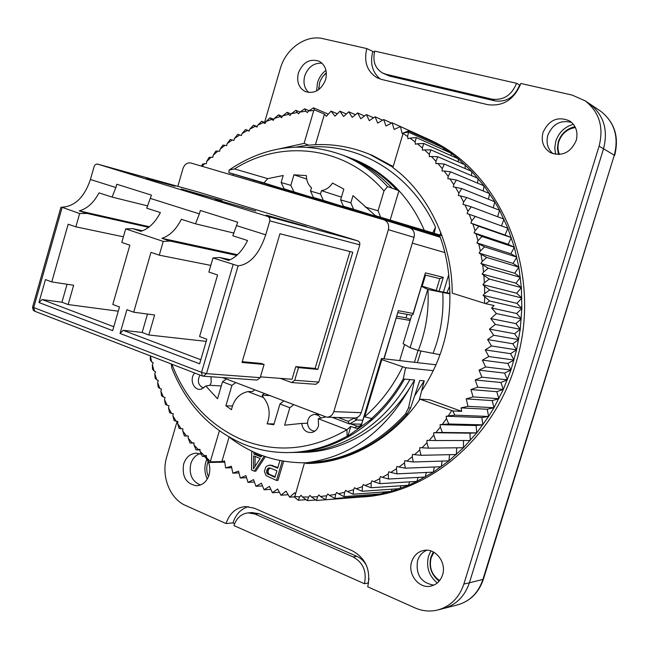 <?xml version="1.0" encoding="UTF-8"?>
<svg xmlns="http://www.w3.org/2000/svg" width="649" height="649" viewBox="0 0 649 649"><rect width="100%" height="100%" fill="white"/><g stroke="black" fill="none" stroke-linecap="round" stroke-linejoin="round"><path stroke-width="0.97" d="M430.879 550.928L428.559 556.071C425.955 566.926 428.859 575.898 437.288 582.989M206.828 459.135L205.855 461.812C204.208 467.799 204.678 473.551 207.274 479.059M573.408 124.292C564.711 126.782 558.854 132.396 555.82 141.141L554.757 147.818L555.633 154.365M325.968 70.279C321.896 73.418 319.073 77.547 317.507 82.674L316.582 90.974M439.616 580.587C431.772 575.022 428.94 567.437 431.123 557.832L433.946 552.283M433.313 551.934L430.895 557.061C428.567 566.942 431.325 574.965 439.162 581.139M208.475 476.658C206.569 472.302 206.26 467.799 207.55 463.135L208.134 461.447M559.487 154.478C557.734 150.398 557.515 146.098 558.838 141.596C561.75 133.556 567.275 128.867 575.428 127.537M574.998 126.693C566.772 128.551 561.215 133.572 558.318 141.75L557.386 148.248L558.538 154.535M318.805 89.586L319.551 82.91L320.476 80.411L322.715 76.59L326.374 72.907M324.565 74.473L326.366 72.802M211.006 376.745L211.185 382.602L209.895 385.271L221.285 385.977M264.273 393.562L262.131 395.192L263.486 397.586C268.856 404.238 270.398 412.026 268.11 420.941L267.072 423.797L274.032 423.935M171.904 364.227C185.817 400.222 209.278 425.428 242.288 439.86C276.912 453.416 311.788 450.049 346.915 429.743L318.31 418.719L325.425 416.974M318.31 418.719L318.521 425.849C317.41 429.216 315.349 431.382 312.339 432.348C306.393 433.11 302.848 430.133 301.696 423.416L307.504 423.245C307.821 417.721 310.392 414.768 315.203 414.395L318.424 415.465L320.874 418.086M433.345 370.684L405.601 367.748L381.839 359.643L364.608 416.772L372.161 418.646L347.872 436.16L347.158 436.152C327.266 447.25 306.79 452.726 285.73 452.588C271.039 452.434 256.931 449.595 243.407 444.086C210.187 429.622 186.328 404.303 171.823 368.121L171.312 364M347.158 436.152L346.915 429.743L350.817 426.393L347.872 436.16M364.438 583.727C366.928 571.55 363.156 562.618 353.137 556.931L254.984 514.065L248.259 512.864C241.314 513.716 236.544 517.951 233.956 525.576L364.438 583.727L368.145 582.997L369.005 578.551M234.638 523.629L232.975 522.883L226.03 523.556L185.679 505.539C169.673 498.797 160.871 475.693 166.761 456.782L177.128 421.331M368.567 583.191L368.145 582.997M599.197 110.216L600.763 111.263C614.465 122.158 618.984 136.801 614.303 155.192L483.367 579.33L469.397 582.794C464.692 596.545 455.906 605.152 443.048 608.624C455.906 605.152 464.692 596.545 469.397 582.794L603.538 148.783L469.397 582.794L463.857 584.059C459.111 597.932 450.268 606.612 437.321 610.109C429.719 611.829 422.239 611.074 414.881 607.845L367.715 586.793C371.041 570.455 365.995 558.497 352.569 550.904L254.092 508.126L245.298 506.536C235.936 507.623 229.511 513.294 226.03 523.556M588.197 102.858L589.787 103.921C603.732 115.019 608.316 129.97 603.538 148.783C608.316 129.97 603.732 115.019 589.787 103.921L588.197 102.858M516.555 83.291C511.663 95.289 503.429 100.571 491.861 99.143L385.887 74.229L382.196 72.818C374.927 68.096 372.445 60.868 374.757 51.133L516.555 83.291L520.198 85.295M264.581 122.377L280.311 68.599C285.738 48.748 305.849 34.381 322.999 38.664L366.79 48.578L374.465 52.18M366.766 566.171C364.462 561.555 361.16 558.278 356.877 556.339L259.056 513.708L251.836 512.556M382.74 73.102L389.392 76.038L494.968 100.903C506.496 102.339 514.689 97.082 519.557 85.149M318.716 89.651L318.797 87.185M402.575 366.936C392.864 386.65 380.209 403.264 364.608 416.772L364.413 415.725L361.882 423.294L381.417 358.508L436.055 364.795M421.647 286.079L439.016 291.312L449.96 293.332M210.674 461.82L206.536 457.618L209.043 462.494L210.674 461.82L221.877 461.544L229.105 437.069C250.903 453.959 275.736 462.534 303.578 462.786L306.847 462.721C344.108 461.09 377.028 444.784 405.593 413.786L408.513 407.864L414.565 379.981L403.264 378.984L405.601 367.748M408.513 407.864L410.598 407.961L419.765 380.452L424.235 380.849L419.213 400.295M381.839 359.643L381.417 358.508M440.071 354.695L418.329 350.517L410.119 347.702L403.134 343.67L411.734 315.219M361.882 423.294L360.309 425.639L358.183 426.458L350.72 423.943M439.097 235.611L429.687 233.21L343.41 206.277L340.636 199.868L350.849 202.845L352.999 195.609L375.455 215.687L442.001 235.644M411.361 227.491L402.169 225.114L313.426 197.466L323.34 200.379L320.468 193.994L321.458 190.668L341.447 197.142M384.24 219.524L284.181 188.875L384.159 219.808M336.198 205.782L356.991 211.509M421.566 286.363L427.942 289.519L449.968 293.875M314.416 462.477L323.6 462.072M424.235 380.849L414.743 395.736M410.598 407.961L407.239 413.851C379.032 444.792 346.68 461.05 310.181 462.623M306.847 462.721C350.314 456.953 384.768 431.796 410.217 387.234C384.386 428.6 341.285 453.01 300.171 452.369M414.565 379.981L410.217 387.234M410.119 347.702L427.756 289.462M427.942 289.519C429.127 310.514 425.922 330.844 418.329 350.517M433.086 353.291C440.744 333.675 443.973 313.378 442.756 292.399M361.972 423.838C360.519 427.423 358.102 428.778 354.719 427.886L350.817 426.393M442.018 235.684L439.405 234.97M439.714 235.806L375.455 215.687M356.528 211.679L263.892 182.913L267.769 178.637L283.199 175.49L281.131 182.523L284.181 188.875M246.093 177.964L228.854 172.626L263.892 182.913M287.093 191.325L267.94 185.411L270.203 185.225L242.158 176.747M409.933 379.576C395.598 404.7 377.012 423.756 354.176 436.745C335.046 447.339 315.325 452.572 295.011 452.442M371.463 418.621C383.916 407.45 394.519 394.235 403.264 378.984M226.347 379.008L222.51 381.79L217.52 398.77L205.871 386.033L201.068 389.197C193.727 391.014 189.013 378.919 194.724 373.037M235.709 382.602L231.896 385.409L222.51 381.79M232.391 406.047L225.893 405.787L231.896 385.409M254.676 389.879L252.526 391.501L247.942 391.598L263.486 397.586M269.595 395.598L262.131 395.192M283.71 401.017L279.979 403.946L273.805 424.722L267.072 423.797M293.551 404.789L289.835 407.742L279.979 403.946M301.696 423.416L284.643 425.192L289.835 407.742M439.941 234.995L440.858 232.577M432.802 232.748L435.52 227.247L434.254 233.202M424.251 230.208C417.761 215.225 409.341 202.05 398.965 190.684L390.122 220.181M365.168 207.023L378.067 210.779L380.663 217.212M438.992 235.952L353.575 209.262L350.849 202.845M228.854 172.626L229.105 170.038L234.508 168.943L267.769 178.637M261.839 182.718L260.622 183.529M404.53 379.097C390.106 404.424 371.406 423.627 348.448 436.72C329.562 447.202 310.084 452.475 290.014 452.54M171.425 364.941L171.052 363.894M209.895 385.271L205.871 386.033M247.942 391.598C239.205 393.554 233.721 399.589 231.49 409.706L225.893 405.787M307.504 423.245C308.105 428.113 310.547 430.749 314.83 431.147M435.52 227.247C411.012 173.364 358.881 142.553 308.007 147.177M350.095 157.934L355.279 159.905C371.65 166.615 386.212 176.869 398.965 190.684L387.575 186.588C374.676 172.569 359.952 162.177 343.41 155.395C303.391 140.719 265.295 145.595 229.105 170.038M378.067 210.779L383.997 190.952L387.575 186.588M353.575 209.262L343.41 206.277M281.131 182.523L290.841 185.354L293.851 191.715M383.997 190.952C345.179 145.887 281.625 138.918 234.508 168.943M290.841 185.354L293.948 174.824L306.417 175.611C306.442 180.682 308.129 184.738 311.488 187.78L310.514 191.09L320.468 193.994M340.636 199.868L343.832 189.119L332.515 183.059C329.676 187.366 325.985 189.906 321.458 190.668M254.189 180.471L253.053 181.306M199.924 375.049C196.972 381.304 198.253 385.644 203.77 388.061M353.989 159.386L352.48 158.851M345.268 156.174L352.375 158.802C369.005 165.617 383.81 175.976 396.807 189.906M293.948 174.824L306.701 179.059M310.514 191.09L313.426 197.466M342.826 155.16L347.539 156.969C364.235 163.799 379.113 174.224 392.166 188.234M368.316 153.781L372.575 155.492L393.172 166.558M392.978 167.223L369.719 154.365C345.949 144.597 321.685 142.131 296.918 146.966M411.271 227.791L323.34 200.379M426.904 550.222C422.337 552.112 419.23 555.593 417.567 560.663C415.571 574.665 421.006 582.818 433.865 585.138M411.685 561.71C407.377 574.073 418.881 588.992 430.741 586.136C436.517 584.773 440.452 581.042 442.545 574.933C446.772 562.764 435.804 548.178 424.268 550.352C418.094 551.496 413.9 555.284 411.685 561.71M199.762 453.667C195.406 455.322 192.412 458.713 190.782 463.832C188.802 474.305 192.023 481.363 200.444 484.998M201.433 454.332L196.428 453.148C190.262 453.529 186.003 457.156 183.651 464.019C181.769 476.699 186.133 483.943 196.728 485.76C202.675 485.209 206.796 481.599 209.083 474.914C210.876 467.483 209.319 461.293 204.411 456.352M321.993 63.196C313.832 62.775 308.08 67.017 304.738 75.933C303.018 82.764 304.34 88.296 308.713 92.515M298.386 72.996C296.439 81.579 298.686 87.745 305.135 91.493C314.359 94.219 321.19 90.26 325.628 79.624C327.558 71.244 325.449 65.135 319.3 61.298C309.889 58.248 302.921 62.15 298.386 72.996M571.615 122.41C560.582 119.732 552.664 123.991 547.845 135.203C545.882 142.804 547.634 148.986 553.102 153.772M543.002 132.493C540.877 141.239 543.278 147.907 550.214 152.507C561.823 156.88 570.479 152.904 576.182 140.565C578.259 132.226 576.125 125.703 569.765 121.006C557.864 115.936 548.949 119.765 543.002 132.493M366.79 48.578C363.691 61.679 367.058 71.374 376.882 77.653L381.62 79.446L487.74 104.667C503.21 106.623 514.243 99.557 520.822 83.461L572.191 95.095L585.26 100.895C599.303 112.074 603.919 127.155 599.1 146.139L463.857 584.059M372.737 51.79C369.857 63.326 372.388 72.428 380.322 79.089M248.397 506.609C240.884 508.93 235.741 514.357 232.975 522.883M232.512 175.254L233.827 174.167M279.987 148.702L304.081 143.405L313.775 110.5L308.616 110.93L307.245 112.61L305.914 111.23L299.911 112.074L298.613 113.81L297.226 112.528L291.279 113.713L290.062 115.514L288.618 114.321L282.729 115.847L281.601 117.696L280.1 116.601L274.3 118.459L273.253 120.357L271.712 119.367L266.001 121.55L265.043 123.488L263.462 122.596L257.856 125.095L256.988 127.074L255.365 126.287L249.881 129.086L249.102 131.098L247.447 130.417L242.101 133.516L241.412 135.552L239.724 134.968L234.524 138.359L233.924 140.419L232.22 139.941L227.174 143.599L226.663 145.676L224.943 145.311L220.06 149.238L219.646 151.322L217.902 151.063L213.205 155.241L212.88 157.334L211.128 157.18L206.617 161.601L206.382 163.694L204.63 163.637L202.123 166.306M308.835 145.189L304.081 143.405M419.976 135.446L435.909 143.283L451.039 153.14L458.235 158.786L471.774 171.441L484.016 185.817L494.798 201.758L499.584 210.268L507.867 228.229L514.324 247.269L518.851 267.145L521.374 287.621L521.845 308.413L520.238 329.262L516.588 349.892L510.933 370.019L503.348 389.392L493.954 407.742L488.616 416.471L476.755 432.875L463.459 447.729L448.913 460.863L433.321 472.123L416.885 481.412L408.424 485.282L391.136 491.455L373.54 495.503L364.706 496.728L316.501 500.476L317.604 496.68L318.878 494.952L320.403 496.453L326.625 495.763L327.826 493.962L329.424 495.374L335.638 494.303L336.758 492.421L338.429 493.743L344.627 492.291L345.666 490.328L347.402 491.553L353.559 489.719L354.516 487.691L356.317 488.811L362.41 486.604L363.27 484.511L365.136 485.525L371.155 482.937L371.918 480.787L373.84 481.688L379.754 478.735L380.419 476.536L382.391 477.323L388.191 473.997L388.759 471.75L390.771 472.423L396.434 468.74L396.896 466.453L398.948 467.004L404.457 462.964L404.814 460.652L406.899 461.074L412.237 456.701L412.48 454.365L414.589 454.665L419.733 449.96L419.862 447.599L421.996 447.769L426.928 442.756L426.953 440.387L429.103 440.428L433.808 435.106L433.71 432.737L435.868 432.648L440.33 427.042L440.119 424.681L442.277 424.454L446.48 418.581L446.155 416.228L454.795 415.133L452.799 410.947L461.69 411.352L461.033 407.897L467.994 406.331L466.193 398.884L473.089 396.904L470.923 389.57L477.737 387.177L475.214 379.981L481.915 377.183L479.035 370.157L485.606 366.961L482.377 360.122L488.802 356.536L485.233 349.908L491.488 345.958L487.594 339.557L493.662 335.241L489.443 329.1L495.301 324.427L490.79 318.562L496.412 313.564L491.609 307.991L494.076 305.557L485.598 303.651L489.703 300.99L483.091 295.319L484.665 293.583L484.519 286.144L482.88 284.619L484.373 282.802L483.862 275.411L482.142 273.992L483.546 272.093L482.678 264.776L480.893 263.47L482.199 261.498L480.974 254.27L479.124 253.086L480.341 251.049L478.759 243.935L476.853 242.864L477.964 240.771L476.041 233.802L474.086 232.853L475.092 230.711L472.829 223.905L470.841 223.078L471.742 220.887L469.146 214.267L467.118 213.57L467.913 211.339L465 204.93L462.94 204.354L463.621 202.099L460.409 195.909L458.324 195.463L458.892 193.175L455.387 187.237L453.278 186.912L453.748 184.616L449.952 178.929L447.842 178.743L448.191 176.439L444.135 171.028L442.018 170.963L442.253 168.659L437.945 163.54L435.828 163.605L435.958 161.309L431.415 156.49L429.305 156.677L429.322 154.397L424.56 149.895L422.458 150.203L422.369 147.948L417.404 143.77L415.328 144.2L415.125 141.969L409.973 138.132L407.921 138.683L407.621 136.485L408.537 132.193L403.678 132.81L403.07 133.483L392.872 167.572C427.894 192.907 452.321 243.01 452.223 293.153L485.598 303.651M361.777 497.02C427.285 493.735 492.924 440.119 515.209 365.395C544.511 275.492 502.407 172.318 429.646 139.795L425.387 137.823M421.558 391.079C443.072 358.572 452.329 322.512 449.351 282.899C448.41 265.993 445.084 249.995 439.381 234.914M221.877 461.544L224.554 460.944L225.641 467.905L231.417 466.242L232.821 473.153L238.556 471.142L240.276 477.98L245.939 475.612L247.975 482.369L253.564 479.652L255.917 486.296L261.409 483.237L264.07 489.76L269.449 486.361L272.418 492.737L277.667 488.997L280.944 495.219L286.047 491.147L289.624 497.191L294.565 492.802L295.23 493.808M452.799 410.947L420 399.184L429.573 399.768L461.69 411.352M408.829 132.323L408.562 130.928L403.735 132.802M403.662 132.834L402.104 133.443L400.449 126.604L394.121 129.467L392.15 122.799L385.968 126.011L383.689 119.53L377.677 123.075L375.106 116.788L369.273 120.649L366.409 114.589L360.771 118.751L357.64 112.918L352.204 117.364L348.805 111.782L343.597 116.504L339.946 111.182L334.973 116.155L331.079 111.109L326.342 116.325L324.459 114.135L315.43 144.703M283.67 461.204L277.959 480.365L276.49 480.438L266.049 475.579L264.411 471.482L265.709 467.142L267.307 465.852L270.625 465.106L277.845 467.596M265.384 456.653L255.86 471.125L254.367 471.182L251.496 469.981L251.739 451.112M255.341 452.767L255.325 453.943L261.352 456.425M313.775 110.5L314.408 109.868L313.54 107.848L308.616 110.93M324.459 114.135L314.408 109.868M420 399.184C392.969 439.04 347.085 463.93 305.857 463.467L313.013 463.216M304.316 463.467L294.597 497.264L298.297 500.249L299.668 496.85L301.079 495.309L302.434 496.972L308.616 497.037L309.954 495.398L311.398 496.98L317.604 496.68M210.471 461.058L219.386 430.806M282.291 460.968L276.49 480.438M272.572 465.422L271.104 465.471L277.675 468.18L279.954 460.53M269.148 465.155L271.104 465.471M261.985 455.452L261.028 456.928L253.832 453.967L253.864 452.11M255.325 453.943L253.832 453.967M264.192 456.247L254.367 471.182M204.63 163.637L202.561 164.116L201.474 166.12M211.128 157.18L209.067 157.431L206.617 161.601M217.902 151.063L215.857 151.087L213.205 155.241M224.943 145.311L222.915 145.108L220.06 149.238M232.22 139.941L230.225 139.519L227.174 143.599M239.724 134.968L237.777 134.319L234.524 138.359M247.447 130.417L245.549 129.54L242.101 133.516M255.365 126.287L253.524 125.184L249.881 129.086M263.462 122.596L261.693 121.274L257.856 125.095M271.712 119.367L270.033 117.818L266.001 121.55M280.1 116.601L278.518 114.841L274.3 118.459M288.618 114.321L287.126 112.342L282.729 115.847M297.226 112.528L295.855 110.338L291.279 113.713M305.914 111.23L304.665 108.837L299.911 112.074M403.07 133.483L407.621 136.485M484.479 303.326L484.649 296.942M451.68 410.647L448.305 415.879M294.427 496.493L299.668 496.85M150.381 355.912L151.679 361.866L153.188 362.799L152.361 364.681L154.008 370.887L155.557 371.731L154.803 373.662L156.725 379.77L158.315 380.517L157.65 382.488L159.841 388.475L161.471 389.132L160.887 391.136L163.345 396.993L165.016 397.545L164.513 399.597L167.231 405.301L168.935 405.755L168.513 407.832L171.498 413.372L173.218 413.721L172.894 415.822L176.13 421.185L177.875 421.436L177.639 423.562L181.128 428.729L182.888 428.867L182.742 431.009L186.474 435.982L188.251 436.014L188.202 438.164L192.161 442.91L193.946 442.837L193.986 444.995L198.172 449.514L199.965 449.327L200.103 451.485L204.508 455.752L206.301 455.46L206.536 457.618M266.999 469.633L268.735 467.913L269.96 467.929L276.896 470.801L274.941 477.339L267.055 473.559L266.593 472.391L266.999 469.633L268.483 469.576L270.041 467.961M253.443 468.854L253.678 455.849L260.152 458.51L253.443 468.854M415.125 141.969L416.277 137.588L409.973 138.132M422.369 147.948L423.748 143.486L417.404 143.77M429.322 154.397L430.936 149.878L424.56 149.895M435.958 161.309L437.815 156.742L431.415 156.49M442.253 168.659L444.354 164.059L437.945 163.54M448.191 176.439L450.536 171.823L444.135 171.028M453.748 184.616L456.336 180L449.952 178.929M458.892 193.175L461.731 188.575L455.387 187.237M463.621 202.099L466.704 197.523L460.409 195.909M467.913 211.339L471.231 206.812L465 204.93M471.742 220.887L475.295 216.425L469.146 214.267M475.092 230.711L478.889 226.323L472.829 223.905M477.964 240.771L481.996 236.479L476.041 233.802M480.341 251.049L484.592 246.863L478.759 243.935M482.199 261.498L486.677 257.442L480.974 254.27M483.546 272.093L488.235 268.175L482.678 264.776M484.373 282.802L489.257 279.038L483.862 275.411M484.665 293.583L489.752 289.989L484.519 286.144M442.277 424.454L448.784 423.992L446.48 418.581M435.868 432.648L442.391 432.461L440.33 427.042M429.103 440.428L435.617 440.517L433.808 435.106M421.996 447.769L428.494 448.143L426.928 442.756M414.589 454.665L421.055 455.306L419.733 449.96M406.899 461.074L413.316 461.991L412.237 456.701M398.948 467.004L405.301 468.189L404.457 462.964M390.771 472.423L397.05 473.867L396.434 468.74M382.391 477.323L388.581 479.027L388.191 473.997M373.84 481.688L379.933 483.651L379.754 478.735M365.136 485.525L371.123 487.732L371.155 482.937M356.317 488.811L362.174 491.252L362.41 486.604M347.402 491.553L353.137 494.222L353.559 489.719M338.429 493.743L344.019 496.631L344.627 492.291M329.424 495.374L334.86 498.473L335.638 494.303M320.403 496.453L325.676 499.754L326.625 495.763M311.398 496.98L316.501 500.476M302.434 496.972L307.366 500.639L308.616 497.037M200.103 451.485L202.399 456.385L204.508 455.752M193.986 444.995L196.071 449.911L198.172 449.514M188.202 438.164L190.076 443.08L192.161 442.91M182.742 431.009L184.413 435.917L186.474 435.982M177.639 423.562L179.108 428.437L181.128 428.729M172.894 415.822L174.159 420.674L176.13 421.185M168.513 407.832L169.584 412.634L171.498 413.372M164.513 399.597L165.381 404.351L167.231 405.301M160.887 391.136L161.569 395.833L163.345 396.993M157.65 382.488L158.145 387.104L159.841 388.475M154.803 373.662L155.119 378.197L156.725 379.77M152.361 364.681L152.499 369.127L154.008 370.887M150.308 355.879L150.276 359.911L151.679 361.866M267.753 468.481L269.23 468.432M266.617 470.939L268.094 470.882L268.483 469.576M266.593 472.391L268.069 472.334L268.094 470.882M267.055 473.559L268.54 473.502L268.069 472.334M268.021 474.451L269.497 474.387L268.54 473.502M275.119 476.739L269.497 474.387M254.976 466.485L255.162 456.458M475.295 216.425L507.867 228.229L505.052 235.027L511.331 237.623L508.183 244.284L514.324 247.269L510.852 253.759L516.839 257.118L513.043 263.429L518.851 267.145L514.754 273.253L520.368 277.326L515.971 283.207L521.374 287.621L516.701 293.251L521.869 297.996L516.92 303.359L521.845 308.413L516.645 313.499L521.301 318.854L515.866 323.632L520.238 329.262L514.584 333.732L518.673 339.622L512.807 343.751L516.588 349.892L510.544 353.673L514.008 360.033L507.794 363.456L510.933 370.019L504.573 373.078L507.372 379.819L500.89 382.488L503.348 389.392L496.761 391.68L498.87 398.705L492.202 400.603L493.954 407.742L487.221 409.235L488.616 416.471L481.842 417.558L482.872 424.852L476.082 425.541L476.755 432.875L469.957 433.159L470.274 440.509L435.617 440.517M471.231 206.812L503.949 219.102L501.499 225.917M466.704 197.523L499.584 210.268L497.621 216.725M461.731 188.575L494.798 201.758L493.264 207.818M456.336 180L489.606 193.605L488.462 199.235M450.536 171.823L484.016 185.817L483.229 191.001M444.354 164.059L478.07 178.418L477.583 183.123M437.815 156.742L471.774 171.441L471.547 175.644M430.936 149.878L465.155 164.887L465.13 168.562M423.748 143.486L458.235 158.786L458.364 161.909M416.277 137.588L451.039 153.14L451.274 155.695M408.537 132.193L443.583 147.972L443.859 149.935M408.562 130.928L435.909 143.283L436.169 144.63M400.449 126.604L428.024 139.089L428.194 139.803M365.095 496.152L364.706 496.728L325.676 499.754M374.238 494.36L373.54 495.503L334.86 498.473M383.283 492.031L382.358 493.751L344.019 496.631M392.215 489.168L391.136 491.455L353.137 494.222M401.017 485.768L399.825 488.632L362.174 491.252M409.657 481.85L408.424 485.282L371.123 487.732M418.102 477.404L416.885 481.412L379.933 483.651M426.344 472.456L425.192 477.015L388.581 479.027M434.351 467.012L433.321 472.123L397.05 473.867M442.099 461.074L441.231 466.728L405.301 468.189M449.554 454.673L448.913 460.863L413.316 461.991M456.693 447.81L456.328 454.519L421.055 455.306M463.5 440.509L463.459 447.729L428.494 448.143M249.192 130.871L245.549 129.54M257.207 126.563L253.524 125.184M265.433 122.71L261.693 121.274M273.829 119.311L270.033 117.818M282.396 116.39L278.518 114.841M291.109 113.956L287.126 112.342M299.96 112.034L295.855 110.338M309.038 110.671L304.665 108.837M328.321 114.151L313.54 107.848M337.326 113.802L331.079 111.109M346.371 113.989L339.946 111.182M355.441 114.719L348.805 111.782M364.519 115.984L357.64 112.918M373.581 117.802L366.409 114.589M382.602 120.17L375.106 116.788M391.582 123.099L383.689 119.53M190.076 443.08L193.946 443.064M419.96 135.398L392.15 122.799M196.071 449.911L199.997 449.862M202.399 456.385L206.398 456.312M209.043 462.494L224.732 462.104M225.641 467.905L231.717 467.71M232.821 473.153L239.002 472.918M240.276 477.98L246.571 477.705M247.975 482.369L254.408 482.045M255.917 486.296L262.512 485.939M264.07 489.76L270.844 489.354M272.418 492.737L279.403 492.291M280.944 495.219L288.164 494.733M289.624 497.191L294.508 496.842M298.297 500.249L306.052 499.657M505.052 235.027L470.841 223.078M307.366 500.639L315.795 499.99M511.331 237.623L478.889 226.323M508.183 244.284L474.086 232.853M514.324 247.269L481.996 236.479M510.852 253.759L476.853 242.864M516.839 257.118L484.592 246.863M513.043 263.429L479.124 253.086M518.851 267.145L486.677 257.442M514.754 273.253L480.893 263.47M520.368 277.326L488.235 268.175M515.971 283.207L482.142 273.992M521.374 287.621L489.257 279.038M516.701 293.251L482.88 284.619M521.869 297.996L489.752 289.989M516.92 303.359L483.091 295.319M521.845 308.413L489.703 300.99M516.645 313.499L491.609 307.991M521.301 318.854L496.412 313.564M515.866 323.632L490.79 318.562M520.238 329.262L495.301 324.427M514.584 333.732L489.443 329.1M518.673 339.622L493.662 335.241M512.807 343.751L487.594 339.557M516.588 349.892L491.488 345.958M510.544 353.673L485.233 349.908M514.008 360.033L488.802 356.536M507.794 363.456L482.377 360.122M510.933 370.019L485.606 366.961M504.573 373.078L479.035 370.157M507.372 379.819L481.915 377.183M500.89 382.488L475.214 379.981M503.348 389.392L477.737 387.177M433.71 432.737L469.957 433.159M496.761 391.68L470.923 389.57M442.391 432.461L476.755 432.875M498.87 398.705L473.089 396.904M440.119 424.681L476.082 425.541M492.202 400.603L466.193 398.884M448.784 423.992L482.872 424.852M493.954 407.742L467.994 406.331M446.155 416.228L481.842 417.558M487.221 409.235L461.033 407.897M454.795 415.133L488.616 416.471M267.915 216.482L97.561 164.092L199.17 192.282L358.013 240.925L267.915 216.482L269.692 218.145L269.83 220.871L359.806 244.86L359.668 242.418L358.013 240.925M255.714 210.99L215.168 199.43L255.714 210.99M306.344 226.517L266.244 215.119L306.344 226.517M146.406 178.305L174.905 186.198L146.406 178.305M194.432 193.061L222.055 200.663L181.249 189.005L194.432 193.061M149.4 226.761L79.235 210.876C87.169 208.686 93.756 202.683 99.005 192.883L112.099 197.085L115.863 187.52L90.422 179.489L94.227 166.193L95.233 164.7L96.961 163.994L199.065 192.258M115.863 187.52L116.804 184.251L151.468 195.13L146.698 208.175L160.384 212.556C155.103 222.672 148.597 228.927 140.849 231.328L132.794 228.651L125.679 228.886L121.785 242.442L129.857 245.184L112.796 304.478L119.489 306.953L112.666 330.641L38.948 302.531L45.462 279.597L51.758 281.926L68.177 224.221L75.86 226.834L79.64 213.553L86.909 213.424L79.235 210.876M199.365 213.87L200.346 210.487L237.729 222.218L232.804 235.774L247.569 240.511C242.255 251.066 235.879 257.702 228.456 260.395L219.743 257.507L212.969 257.953L208.864 272.02L217.585 274.989L199.584 336.539L206.828 339.216L199.624 363.813L120.049 333.464L126.912 309.695L133.694 312.201L150.982 252.356L159.273 255.171L163.256 241.396L170.225 241.071L161.95 238.329C169.624 235.863 176.098 229.511 181.387 219.289L195.495 223.816L199.365 213.87L150.511 198.456M32.58 307.091L201.555 372.364L206.504 373.629L203.251 376.185L257.077 380.063L260.192 377.669L206.504 373.629L238.102 265.871C249.987 264.435 259.194 254.083 265.733 234.824L269.83 220.871M333.797 411.636L388.37 229.681L414.054 237.364L361.233 412.667L333.797 411.636C332.475 415.279 330.098 417.12 326.666 417.169L222.623 377.58M177.826 186.36L182.994 168.505C184.608 164.238 187.261 162.404 190.944 163.021L384.038 219.873C387.924 221.674 389.368 224.952 388.37 229.681M359.806 244.86L318.805 382.083L294.727 380.273L291.709 382.561L280.263 378.367M291.709 382.561L315.852 384.305L318.805 382.083M237.502 254.716L161.95 238.329M242.402 206.901L242.28 207.307M292.439 222.258L292.31 222.704M90.422 179.489C84.362 197.304 74.822 206.544 61.801 207.193L79.64 213.553M163.256 241.396L125.679 228.886M238.102 265.871L212.969 257.953M260.192 377.669L264.094 364.478L261.304 363.44L242.223 361.68M294.727 380.273L298.491 367.626L317.791 369.395L352.764 252.25L279.938 233.754L241.996 362.458L264.094 364.478M195.495 223.816L234.038 233.113M236.723 255.43L170.225 241.071M219.743 257.507L230.257 259.705M112.099 197.085L147.769 205.928M148.645 227.345L86.909 213.424M132.794 228.651L142.512 230.793M317.791 369.395L315.114 368.421L349.989 251.552M298.491 367.626L295.774 366.628L315.114 368.421M326.982 417.177L354.297 418.005C357.64 417.964 359.952 416.187 361.233 412.667M414.054 237.364C415.011 232.796 413.6 229.641 409.819 227.888L383.965 219.849M260.436 376.85L292.018 379.259L295.774 366.628M210.795 265.392L159.273 255.171M123.399 236.812L75.86 226.834M118.272 311.196L68.145 304.551L73.653 285.26L51.758 281.926M113.786 326.747L42.128 299.554L38.948 302.531M206.195 341.382L148.832 334.981L154.624 314.992L133.694 312.201M200.809 359.765L123.18 330.317L120.049 333.464M396.377 318.051L410.144 320.468M67.058 284.254L61.939 302.215L68.145 304.551M42.128 299.554L61.939 302.215M148.832 334.981L142.155 332.466L147.485 314.043M123.18 330.317L142.155 332.466M410.484 319.332L406.039 317.856L407.093 314.367M396.92 316.233L406.039 317.856M338.145 417.518L348.229 421.363L349.284 423.878L361.517 424.186M349.454 423.919L356.455 419.992L362.823 420.171M357.226 417.445L356.455 419.992L353.786 417.988M412.31 243.14L444.881 252.575M448.719 274.714L443.437 292.123M401.553 225.317L440.249 237.25M399.67 360.609L404.546 344.489M422.183 286.177L425.525 275.119M439.868 278.664L425.006 274.989L439.868 278.664L443.283 277.35L425.411 272.872L413.113 314.319M384.078 358.816L398.356 310.693L383.843 358.792M411.507 315.154L413.064 314.481L413.145 313.451L398.356 310.693M449.619 286.225L446.95 292.772M449.603 293.267L449.935 292.456M599.1 146.139L614.303 155.192L482.824 579.727C478.208 593.186 469.584 601.615 456.937 605.03C469.892 601.501 478.686 592.967 483.335 579.419M259.056 513.708L254.984 514.065M353.137 556.931L356.877 556.339M491.861 99.143L494.968 100.903M385.887 74.229L389.392 76.038M354.719 427.886L356.65 426.215L359.157 426.263M405.593 413.786L407.239 413.851M336.782 205.863L270.203 185.225M265.733 234.824L236.715 225.665M34.997 311.293L33.659 307.748L62.077 207.704M60.933 207.242L32.564 307.155L33.196 310.149L34.624 311.196L202.245 375.941L203.251 376.185L202.245 375.941L201.555 372.364L233.113 264.662M348.229 421.363L353.697 418.297M417.412 362.653L420.941 351.012M439.049 291.312L443.283 277.35M425.411 272.872L413.145 313.451M401.893 225.325L395.517 223.443L401.966 225.446M439.811 278.648L436.242 290.411M418.053 350.428L414.451 362.312M585.26 100.895L600.763 111.263C614.7 122.353 619.324 137.101 614.627 155.5M444.435 608.267L456.937 605.03M252.347 512.515L248.259 512.864M318.919 414.516L315.203 414.395M313.216 432.039L312.339 432.348M201.758 389.027L201.068 389.197M343.41 155.395L355.279 159.905M372.575 155.5L369.719 154.365M430.741 586.136L431.358 585.998M305.135 91.493L305.549 91.679M550.214 152.507L550.96 152.896M376.882 77.653L377.613 78.026M438.724 609.752L443.048 608.624M426.718 138.456L429.654 139.786M311.479 463.305L305.857 463.467M384.038 219.873L409.819 227.888M349.284 423.878L332.174 417.339M397.991 312.696L411.693 315.211"/></g></svg>

